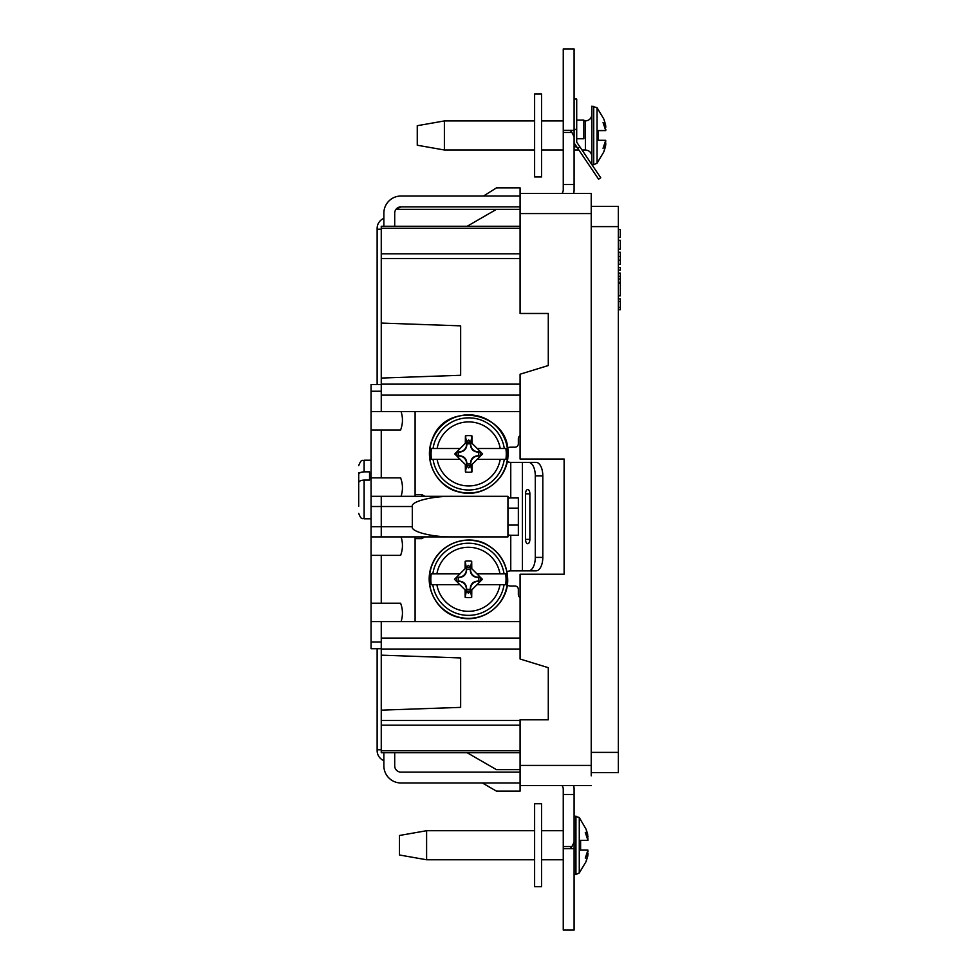 <?xml version="1.0" encoding="UTF-8"?>
<svg xmlns="http://www.w3.org/2000/svg" width="979" height="979" viewBox="0 0 979 979"><rect width="100%" height="100%" fill="white"/><g stroke="black" fill="none" stroke-linecap="round" stroke-linejoin="round"><path stroke-width="1.47" d="M574.098 99.063L576.704 99.063L576.704 142.126L600.739 177.774L598.585 179.218L574.098 142.922M574.098 146.569A4.344 4.344 0 0 1 577.843 148.478M574.098 143.962A6.939 6.939 0 0 1 574.808 143.986M576.704 129.424L574.098 129.424M591.879 164.631L591.879 106.173L597.055 107.739L603.847 119.071L605.511 124.48L605.817 127.135L605.144 127.246M444.38 149.995L417.262 145.222L417.262 125.704L444.38 120.931L444.38 149.995L534.62 149.995M593.727 106.319L593.727 164.741L597.055 163.175L597.055 107.739M603.847 151.525L605.511 146.434L603.847 151.843L597.055 163.175M605.72 140.364L605.511 146.434L605.817 143.791L603.052 148.319L605.72 140.315L598.389 140.278L598.389 130.525L605.72 130.562L603.052 122.546L605.817 127.099L605.132 127.221M605.817 129.387L605.72 130.599L598.389 130.635M598.389 140.278L598.389 130.599L605.72 130.562L598.389 130.525M582.003 149.995L585.381 149.995C589.334 150.374 591.5 152.553 591.879 156.505C591.5 152.553 589.334 150.374 585.381 149.995L585.381 120.931C589.334 120.539 591.5 118.373 591.879 114.421M426.599 859.77L399.481 854.997L399.481 835.479L426.599 830.706L426.599 859.77L534.62 859.77M541.558 859.77L563.255 859.77M575.933 816.107L575.933 874.516L579.274 872.95L579.274 817.526L574.098 815.96M586.066 861.3L587.73 856.209L586.066 861.618L579.274 872.95M587.73 856.209L588.036 853.578L585.271 858.118L587.938 850.115L580.608 850.115L580.608 840.361L587.938 840.361L585.271 832.358L588.036 836.898L586.066 829.176L587.73 834.267M586.066 829.176L579.274 817.526M588.036 836.898L587.339 837.008L588.036 839.15M588.036 851.326L587.339 853.468L588.036 853.578M580.608 850.115L580.608 840.361M541.558 803.747L541.558 886.717L534.62 886.717L534.62 803.747L541.558 803.747M541.558 93.972L541.558 176.942L534.62 176.942L534.62 93.972L541.558 93.972M591.23 772.566L618.349 772.566L618.349 206.434L591.23 206.434L618.349 206.434M381.259 384.514L371.065 384.514L381.259 384.514L371.065 384.514L371.065 411.633L381.259 411.633L381.259 384.147L520.082 384.147L520.082 459.029L564.112 459.029L564.112 574.208L520.082 574.208L520.082 638.075L520.082 621.604L381.259 621.604L381.259 649.053L520.082 649.053L520.082 638.075L381.259 638.075M381.259 226.271L520.082 226.271L381.259 226.271L381.259 228.242L520.082 228.242L520.082 253.806L520.082 193.414L591.23 193.414L591.23 775.821M482.366 782.98L496.439 791.118L520.082 791.118L520.082 719.749L548.289 719.749L548.289 667.69L520.082 659.014L520.082 649.053M520.082 785.586L591.23 785.586M483.528 196.02L496.439 187.882L520.082 187.882L520.082 193.414L562.056 193.414A6.29 6.29 0 0 0 563.255 189.73L563.255 184.517L574.098 184.517L574.098 189.73A17.133 17.133 0 0 1 573.694 193.414L591.23 193.414L591.23 203.179M618.349 283.347L620.294 283.384L620.294 295.854L618.349 295.891M618.349 301.593L620.294 301.556L620.294 298.852L618.349 298.815M620.294 301.556L620.294 307.406L618.349 307.394M620.294 307.406L620.294 309.682L618.349 309.719M618.349 273.043L620.294 273.08L620.294 276.335L618.349 276.298M620.294 276.335L620.294 279.052L618.349 279.076M620.294 279.052L620.294 282.295L618.349 282.331M618.349 270.192L620.294 270.155L620.294 267.451L618.349 267.414M618.349 252.227L620.294 252.264L620.294 256.437L618.349 256.412M620.294 256.437L620.294 260.145L618.349 260.169M620.294 260.145L620.294 264.318L618.349 264.367M618.349 249.18L620.294 249.143L620.294 240.283L618.349 240.247M618.349 229.392L620.294 229.416L620.294 237.371L618.349 237.407M506.987 571.846A7.587 7.587 0 0 1 510.757 570.843L510.757 535.268L518.344 535.268L518.344 497.956L510.757 497.956L510.757 462.382A7.587 7.587 0 0 1 507.195 461.501M507.942 535.048L510.757 535.268M424.825 536.896L421.827 538.621L415.096 538.621M520.082 597.52A3.39 3.39 0 0 1 518.344 594.559L518.344 589.407A3.39 3.39 0 0 0 514.966 586.017L510.757 586.017A7.587 7.587 0 0 1 507.257 585.161M507.477 447.941A7.587 7.587 0 0 1 510.757 447.195L514.966 447.195A3.39 3.39 0 0 0 518.344 443.805L518.344 438.653A3.39 3.39 0 0 1 520.082 435.692M424.837 496.329L421.827 494.591L415.096 494.591M507.942 498.176L510.757 497.956M415.096 621.604L415.096 536.896M394.708 226.271L394.708 213.153A6.29 6.29 0 0 1 400.998 206.863L395.981 209.359L520.082 209.359M381.259 750.758L520.082 750.758L520.082 725.194L381.259 725.194L381.259 752.729L520.082 752.729L394.708 752.729L394.708 765.847A6.29 6.29 0 0 0 400.998 772.137L520.082 772.137M381.259 228.242L381.259 253.806L520.082 253.806L520.082 313.476L548.289 313.476L548.289 365.534L520.082 374.211L520.082 384.147M518.344 508.15L507.942 508.15M518.344 525.074L507.942 525.074M381.259 384.147L381.259 378.065L460.656 375.287L460.656 325.848L381.259 323.07L381.259 378.065M381.259 323.07L381.259 258.566L520.082 258.566M381.259 253.806L381.259 258.566M381.259 710.154L460.656 707.376L460.656 657.937L381.259 655.171L381.259 725.194M381.259 655.171L381.259 649.053M400.68 603.223L381.259 603.223L381.259 555.374L371.065 555.374L371.065 603.223L381.259 603.223L381.259 555.374L400.68 555.374M400.68 477.85L381.259 477.85L381.259 430.001L371.065 430.001L371.065 477.85L381.259 477.85L381.259 430.001L400.68 430.001M371.065 555.374L371.065 536.896L381.259 536.896L371.065 536.896L371.065 526.702L381.259 526.702L381.259 536.896L453.216 536.896C432.975 537.349 410.495 531.744 412.318 526.702L412.318 506.522C410.495 501.481 432.975 495.876 453.216 496.329L381.259 496.329L381.259 506.522L412.318 506.522M412.318 526.702L381.259 526.702L381.259 506.522L371.065 506.522L371.065 496.329L415.096 496.329L415.096 411.633M381.259 395.124L520.082 395.124L520.082 411.633L381.259 411.633M401.084 411.633C403.03 417.703 402.895 423.76 400.68 429.793M400.68 478.07C402.907 484.079 403.03 490.173 401.06 496.329M401.06 536.896C403.03 543.002 402.907 549.097 400.68 555.166M400.68 603.443C402.883 609.415 403.03 615.473 401.084 621.604M453.216 536.896L507.942 536.896L507.942 496.329L453.216 496.329M467.154 226.271L496.439 209.359M520.082 769.641L496.439 769.641L467.154 752.729M381.259 496.329L371.065 496.329L371.065 477.85M371.065 526.702L371.065 506.522M371.065 648.71L381.259 648.71L371.065 648.71L371.065 621.604L381.259 621.604M371.065 603.223L371.065 621.604M371.065 411.633L371.065 430.001M421.827 494.591L421.827 496.329M421.827 536.896L421.827 538.621M574.098 184.517L574.098 48.95L563.255 48.95L563.255 130.293L574.098 130.293M562.056 785.586A6.29 6.29 0 0 1 563.255 789.27L563.255 794.483L574.098 794.483L574.098 789.27A17.133 17.133 0 0 0 573.694 785.586M574.098 794.483L574.098 930.05L563.255 930.05L563.255 846.541L571.932 846.541L570.843 847.9L572.715 848.707M574.098 136.742L571.932 132.459L563.255 132.459L563.255 184.517M520.082 196.02L400.998 196.02A17.133 17.133 0 0 0 383.866 213.153L383.866 226.271M383.866 752.729L383.866 765.847A17.133 17.133 0 0 0 400.998 782.98L520.082 782.98M400.998 206.863L520.082 206.863M563.255 132.459L563.255 130.293M563.255 794.483L563.255 846.541M563.255 848.707L574.098 848.707M574.098 842.258L571.932 846.541M377.135 750.612A10.842 10.842 0 0 0 383.866 760.646A10.842 10.842 0 0 1 377.135 750.612L377.135 648.71M377.135 384.514L377.135 228.388A10.842 10.842 0 0 1 383.866 218.354M572.715 130.293L570.843 131.1L571.932 132.459M583.851 120.099L576.704 120.099L583.851 120.099L583.851 138.749L576.704 138.749M525.539 493.832A4.344 2.166 90 0 1 527.705 489.5A4.344 2.166 90 0 1 529.872 493.832L529.872 539.38A4.344 2.166 90 0 1 527.705 543.724A4.344 2.166 90 0 1 525.539 539.38L525.539 493.832L529.872 493.832M510.757 462.382L528.574 462.382A13.449 6.718 90 0 1 535.293 475.831L535.293 557.394A13.449 6.718 90 0 1 528.574 570.843L510.757 570.843M528.574 462.382L536.088 462.382A13.449 6.718 90 0 1 542.807 475.831L542.807 557.394A13.449 6.718 90 0 1 536.088 570.843L528.574 570.843M471.927 471.964L470.826 465.735L468.672 467.876L466.53 465.735L465.417 471.964A99.638 8.689 -90 0 1 465.331 464.536L460.142 459.347L431.47 459.347A37.606 37.606 0 0 1 431.47 448.504L437.136 448.504A32.001 32.001 0 0 1 500.22 448.504L505.886 448.504A37.606 37.606 0 0 1 505.886 459.347L477.214 459.347L472.025 464.536A99.638 8.689 90 0 1 471.927 471.964A18.332 18.332 0 0 1 465.417 471.964M471.927 435.888L470.826 442.104L468.672 439.963L466.53 442.104L465.417 435.888A18.332 18.332 0 0 1 471.927 435.888A99.638 8.689 90 0 1 472.025 443.316L477.214 448.504L504.295 448.504A36.027 36.027 0 0 0 433.048 448.504L460.142 448.504L465.331 443.316A99.638 8.689 -90 0 1 465.417 435.888M466.53 465.735L465.331 464.536M465.331 443.316L466.53 442.104M470.826 442.104L472.025 443.316M472.025 464.536L470.826 465.735M500.22 459.347A32.001 32.001 0 0 1 437.136 459.347L433.048 459.347A36.027 36.027 0 0 0 504.295 459.347L500.22 459.347M477.214 448.504L482.635 453.926L477.214 459.347M460.142 459.347L454.721 453.926L460.142 448.504M459.102 451.821A7.465 7.465 0 0 0 466.567 444.344L466.567 442.324A11.785 11.785 0 0 1 470.777 442.324L470.777 444.344A7.465 7.465 0 0 0 478.254 451.821L480.273 451.821A11.785 11.785 0 0 1 480.273 456.03L478.254 456.03A7.465 7.465 0 0 0 470.777 463.495L470.777 465.514A11.785 11.785 0 0 1 466.567 465.514L466.567 463.495A7.465 7.465 0 0 0 459.102 456.03L457.083 456.03A11.785 11.785 0 0 1 457.083 451.821L459.102 452.127L457.083 451.821M470.777 463.495L470.483 463.862A10.108 10.108 0 0 1 466.861 463.862L466.885 463.495C466.567 458.625 463.973 456.03 459.102 455.712L458.735 455.737A10.108 10.108 0 0 1 458.735 452.114M466.567 444.344L466.885 444.344C466.567 449.226 463.973 451.808 459.102 452.127M466.885 444.344L466.861 443.976A10.108 10.108 0 0 1 470.483 443.976L470.471 444.344C470.789 449.226 473.371 451.821 478.254 452.127L478.621 452.114A10.108 10.108 0 0 1 478.621 455.737L478.254 455.712C473.371 456.03 470.777 458.625 470.471 463.495M478.621 455.737L480.273 456.03M470.777 465.514L470.483 463.862M470.483 443.976L470.777 442.324M480.273 451.821L478.621 452.114M466.567 442.324L466.861 443.976M466.861 463.862L466.567 465.514M457.083 456.03L458.735 455.737M471.694 597.337L470.581 591.108L468.439 593.25L466.298 591.108L465.184 597.337A99.638 8.689 -90 0 1 465.086 589.909L459.91 584.72L431.225 584.72A37.606 37.606 0 0 1 431.225 573.878L436.891 573.878A32.001 32.001 0 0 1 499.975 573.878L505.653 573.878A37.606 37.606 0 0 1 505.653 584.72L476.969 584.72L471.792 589.909A99.638 8.689 90 0 1 471.694 597.337A18.332 18.332 0 0 1 465.184 597.337M471.694 561.261L470.581 567.477L468.439 565.336L466.298 567.477L465.184 561.261A18.332 18.332 0 0 1 471.694 561.261A99.638 8.689 90 0 1 471.792 568.689L476.969 573.878L504.063 573.878A36.027 36.027 0 0 0 432.816 573.878L459.91 573.878L465.086 568.689A99.638 8.689 -90 0 1 465.184 561.261M466.298 591.108L465.086 589.909M465.086 568.689L466.298 567.477M470.581 567.477L471.792 568.689M471.792 589.909L470.581 591.108M499.975 584.72A32.001 32.001 0 0 1 436.891 584.72L432.816 584.72A36.027 36.027 0 0 0 504.063 584.72L499.975 584.72M476.969 573.878L482.402 579.299L476.969 584.72M459.91 584.72L454.476 579.299L459.91 573.878M458.87 577.194A7.465 7.465 0 0 0 466.334 569.729L466.334 567.71A11.785 11.785 0 0 1 470.544 567.71L470.544 569.729A7.465 7.465 0 0 0 478.009 577.194L480.028 577.194A11.785 11.785 0 0 1 480.028 581.404L478.009 581.404A7.465 7.465 0 0 0 470.544 588.868L470.544 590.888A11.785 11.785 0 0 1 466.334 590.888L466.334 588.868A7.465 7.465 0 0 0 458.87 581.404L456.85 581.404A11.785 11.785 0 0 1 456.85 577.194L458.87 577.5L456.85 577.194M470.544 588.868L470.25 589.248A10.108 10.108 0 0 1 466.628 589.248L466.64 588.868C466.334 583.998 463.74 581.404 458.87 581.085L458.49 581.11A10.108 10.108 0 0 1 458.49 577.488M466.334 569.729L466.64 569.729C466.334 574.6 463.74 577.194 458.87 577.5M466.64 569.729L466.628 569.35A10.108 10.108 0 0 1 470.25 569.35L470.226 569.729C470.544 574.6 473.138 577.194 478.009 577.5L478.388 577.488A10.108 10.108 0 0 1 478.388 581.11L478.009 581.085C473.138 581.404 470.544 583.998 470.226 588.868M478.388 581.11L480.028 581.404M470.544 590.888L470.25 589.248M470.25 569.35L470.544 567.71M480.028 577.194L478.388 577.488M466.334 567.71L466.628 569.35M466.628 589.248L466.334 590.888M456.85 581.404L458.49 581.11M358.706 472.637L358.706 474.423C358.999 472.869 360.81 472.013 364.127 471.854L369.548 471.854L369.548 480.089L364.127 480.089C360.81 480.248 359.012 481.105 358.706 482.671L358.706 506.351M358.706 496.329L358.706 474.423M579.874 146.838L577.72 148.294M618.349 226.602L591.23 226.602M591.23 752.398L618.349 752.398M520.082 213.581L591.23 213.581M591.23 765.419L520.082 765.419M381.259 720.434L520.082 720.434M371.065 391.233L381.259 391.233M371.065 641.991L381.259 641.991M381.259 229.208L377.135 229.208M377.135 749.792L381.259 749.792M522.407 462.382L522.407 570.843M542.807 475.831L535.293 475.831M542.807 557.394L535.293 557.394M529.872 539.38L525.539 539.38M507.746 453.926A39.062 39.062 0 0 1 449.141 487.75A39.062 39.062 0 0 1 449.141 420.089A39.062 39.062 0 0 1 507.746 453.926M507.501 579.299A39.062 39.062 0 0 1 448.908 613.123A39.062 39.062 0 0 1 448.908 545.462A39.062 39.062 0 0 1 507.501 579.299M364.127 480.089L364.127 518.784C362.793 517.793 361.496 520.938 358.706 513.363M371.065 460.216L364.127 460.216L364.127 471.854M541.558 149.995L563.255 149.995M574.098 149.995L578.87 149.995M444.38 120.931L534.62 120.931M541.558 120.931L563.255 120.931M583.851 120.931L585.381 120.931M593.727 164.741L591.952 164.741M426.599 830.706L534.62 830.706M541.558 830.706L563.255 830.706M575.933 874.516L574.098 874.516M507.942 453.926C508.823 478.621 482.61 498.947 458.918 491.947C438.225 487.909 422.353 461.635 432.645 438.323C446.779 399.665 510.316 412.82 507.942 453.926M507.697 579.299C508.578 603.994 482.378 624.321 458.674 617.321C437.98 613.295 422.12 587.021 432.412 563.708C441.725 541.289 470.581 533.763 488.423 545.499C500.807 553.368 507.232 564.638 507.697 579.299M371.065 518.784L364.127 518.784M364.127 460.216C362.707 461.329 361.692 457.829 358.706 465.637"/></g></svg>
